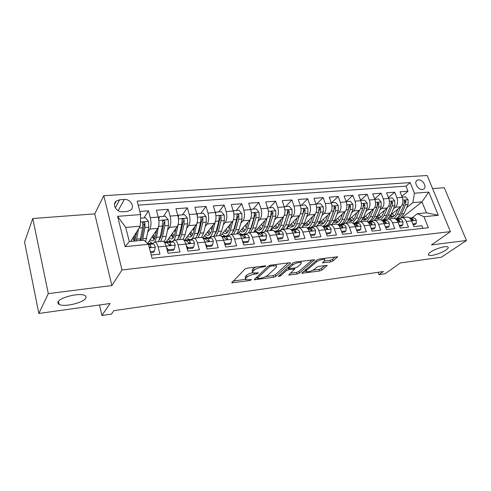 <?xml version="1.0" encoding="UTF-8"?>
<svg xmlns="http://www.w3.org/2000/svg" width="491" height="491" viewBox="0 0 491 491"><rect width="100%" height="100%" fill="white"/><g stroke="black" fill="none" stroke-linecap="round" stroke-linejoin="round"><path stroke-width="0.74" d="M265.76 266.239L265.797 265.889L265.171 265.852L247.427 268.104L244.966 269.086L231.672 282.847L249.839 280.539L251.509 279.582L245.739 279.692L245.85 278.262L246.961 277.182C248.728 275.727 251.263 274.721 254.577 274.156L256.811 273.861L258.512 272.867L252.724 272.953L252.853 271.437L254.007 270.314C255.836 268.804 258.432 267.767 261.795 267.208L265.76 266.239M430.533 252.129C428.44 253.62 427.851 254.645 428.76 255.216C430.693 256.511 441.213 253.35 445.889 250.079C448.087 248.55 448.725 247.489 447.81 246.893C445.92 245.561 435.081 248.845 430.533 252.129M58.11 301.879C57.588 302.935 57.932 303.782 59.141 304.414C64.112 307.36 83.544 302.775 85.759 298.19C86.398 297.073 86.085 296.183 84.82 295.502C80.045 292.489 59.89 297.264 58.11 301.879M418.442 179.878L417.062 180.307C413.52 182.216 418.05 190.066 422.37 189.489L423.708 189.066C427.262 187.157 422.769 179.338 418.442 179.878M330.652 261.893L332.972 260.985L337.599 256.799L319.377 258.972L316.996 259.911L301.799 273.278L319.635 270.977L321.893 270.099L327.178 265.392L319.138 266.325L316.836 267.227L314.308 269.344C311.312 271.228 308.6 271.989 306.175 271.633L306.47 270.406L316.437 261.912C319.5 259.96 322.262 259.174 324.741 259.549L324.391 260.887L322.55 262.814L330.652 261.893L330.075 260.255L332.395 259.346L335.285 256.959M48.302 293.618L111.844 285.547L94.757 213.867L32.78 218.507L48.302 293.618L38.85 313.454L110.094 303.506L101.901 315.492L111.42 314.093L113.857 310.668L383.361 271.529L379.015 274.641L385.165 273.739L400.361 262.949L441.384 257.216L466.45 240.492L444.269 187.703L432.589 188.575M111.844 285.547L122.001 269.97L450.419 231.629L431.46 244.941L466.45 240.492M290.328 263.311L290.414 262.808L289.586 262.753L270.621 265.158L268.184 266.128L254.24 279.766L273.561 277.286L275.874 276.378L290.328 263.311L290.138 262.734M295.49 262.004L314.467 259.745L299.32 273.18L297.037 274.07L288.714 275.064L294.76 268.988L288.825 269.62L286.48 270.547L280.459 275.93L278.268 276.531L293.078 262.955L295.49 262.004M38.85 313.454L24.55 242.014L32.78 218.507M401.859 196.332L407.99 191.195L400.061 191.791L402.264 197.357L396.906 197.787C398.133 201.733 397.624 204.876 395.384 207.227L393.395 208.871M388.436 197.578L394.703 192.196L386.577 192.81L388.774 198.45L383.287 198.892C384.508 202.881 384.011 206.06 381.808 208.436L379.813 210.123M374.682 198.867L381.096 193.227L372.767 193.853L374.946 199.561L369.324 200.015C370.539 204.06 370.061 207.276 367.894 209.675L365.893 211.418M360.59 200.199L367.145 194.283L358.608 194.927L360.781 200.709L355.011 201.175C356.221 205.269 355.76 208.522 353.637 210.946L351.624 212.738M346.143 201.586L352.851 195.363L344.099 196.019L346.247 201.881L340.337 202.36C341.54 206.508 341.098 209.804 339.011 212.247L336.998 214.101M331.554 202.814L338.189 196.468L329.216 197.149L331.351 203.084L325.281 203.575C326.478 207.779 326.055 211.112 324.017 213.585L321.998 215.5M316.658 204.017L323.152 197.603L313.945 198.303L316.063 204.317L309.833 204.821C311.024 209.08 310.625 212.462 308.63 214.954L306.605 216.936M301.382 205.244L307.728 198.769L298.276 199.481L300.375 205.582L293.98 206.103C295.159 210.418 294.784 213.837 292.845 216.359L290.813 218.421M285.713 206.508L291.893 199.966L282.19 200.702L284.264 206.883L277.703 207.417C278.876 211.793 278.514 215.254 276.629 217.801L274.598 219.943M269.633 207.803L275.641 201.193L265.674 201.948L267.724 208.221L267.976 207.939L267.865 208.675M253.117 209.135L258.941 202.458L248.71 203.231L250.729 209.596L243.8 210.154C244.948 214.659 244.641 218.213 242.879 220.809L240.848 223.141M236.165 210.498L241.793 203.753L231.273 204.544L233.262 211.001L226.142 211.578C227.278 216.15 226.995 219.747 225.301 222.38L223.27 224.823M218.74 211.903L224.16 205.085L213.346 205.901L215.31 212.456L207.981 213.045C209.105 217.679 208.853 221.331 207.233 223.988L205.201 226.554M200.837 213.346L206.036 206.453L194.909 207.294L196.842 213.947L189.305 214.555C190.41 219.262 190.189 222.957 188.642 225.645L186.623 228.352M182.431 214.825L187.39 207.865L175.944 208.73L177.834 215.481L170.076 216.108C171.169 220.882 170.985 224.632 169.518 227.345L167.505 230.218M163.503 216.347L168.204 209.313L156.42 210.203L158.274 217.059C159.354 221.883 159.188 225.657 157.777 228.395L147.57 243.524M151.246 255.044L159.968 254.099L158.065 246.948C157.212 243.953 156.15 242.315 154.892 242.032L153.462 242.849L152.713 243.929M162.368 241.296L162.895 241.241C164.184 241.517 165.258 243.143 166.118 246.12L168.039 253.227L179.97 251.932L178.024 244.899C177.153 241.946 176.054 240.338 174.735 240.068L173.231 240.885L172.451 241.94M181.952 239.356L182.511 239.301C183.855 239.565 184.966 241.161 185.85 244.088L187.808 251.085L199.389 249.833L197.413 242.904C196.517 240.001 195.381 238.417 194.006 238.166L192.429 238.97L191.619 240.013M200.979 237.472L201.562 237.417C202.961 237.669 204.109 239.234 205.005 242.118L206.999 249.005L218.256 247.789L216.236 240.964C215.328 238.11 214.162 236.558 212.726 236.312L211.087 237.116L210.24 238.141M219.465 235.643L220.072 235.582C221.521 235.827 222.705 237.368 223.62 240.209L225.645 246.985L236.582 245.807L234.532 239.086C233.606 236.269 232.409 234.747 230.923 234.508L229.223 235.312L228.346 236.318M237.441 233.863L238.061 233.802C239.559 234.035 240.774 235.551 241.707 238.35L243.769 245.027L254.393 243.874L252.319 237.257C251.38 234.483 250.146 232.986 248.618 232.759L246.856 233.556L245.96 234.545M254.921 232.133L255.559 232.071C257.106 232.292 258.346 233.784 259.291 236.539L261.384 243.119L271.719 242.002L269.614 235.477C268.657 232.746 267.399 231.273 265.834 231.052L264.017 231.85L263.09 232.826M271.922 230.451L272.585 230.383C274.168 230.598 275.439 232.065 276.396 234.778L278.514 241.265L288.567 240.173L286.437 233.747C285.474 231.052 284.185 229.604 282.577 229.395L280.711 230.193L279.766 231.151M288.475 228.812L289.156 228.745C290.776 228.953 292.071 230.389 293.041 233.065L295.183 239.461L304.966 238.399L302.812 232.065C301.836 229.407 300.529 227.984 298.884 227.781L296.969 228.573L295.999 229.518M304.592 227.216L305.285 227.149C306.943 227.345 308.262 228.763 309.244 231.402L311.404 237.699L320.93 236.668L318.757 230.426C317.769 227.806 316.437 226.4 314.756 226.21L311.81 227.934M320.285 225.664L320.991 225.596C322.685 225.78 324.023 227.18 325.017 229.782L327.202 235.993L336.482 234.986L334.285 228.824C333.285 226.247 331.934 224.866 330.222 224.682L327.215 226.388M335.574 224.154L336.298 224.08C338.023 224.258 339.379 225.633 340.38 228.198L342.583 234.324L351.624 233.348L349.414 227.272C348.407 224.725 347.033 223.368 345.296 223.19L342.227 224.878M350.482 222.675L351.212 222.601C352.968 222.779 354.349 224.129 355.355 226.658L357.577 232.703L366.384 231.746L364.156 225.756C363.144 223.245 361.75 221.907 359.983 221.736L356.865 223.411M365.009 221.238L365.758 221.165C367.532 221.331 368.931 222.662 369.95 225.16L372.184 231.12L380.77 230.193L378.53 224.277C377.511 221.797 376.1 220.477 374.308 220.318L371.141 221.981M379.181 219.833L379.936 219.759C381.74 219.919 383.152 221.232 384.177 223.693L386.429 229.579L394.801 228.671L392.548 222.834C391.517 220.391 390.1 219.09 388.277 218.937L385.067 220.582M393.003 218.47L393.77 218.391C395.599 218.544 397.029 219.839 398.054 222.27L400.318 228.076L408.487 227.192L406.223 221.429C405.185 219.017 403.749 217.734 401.908 217.587L398.655 219.219M402.264 197.357C403.492 201.279 402.982 204.409 400.73 206.748L390.848 214.843M388.774 198.45C389.995 202.415 389.498 205.582 387.276 207.945L377.217 216.39M374.946 199.561C376.167 203.587 375.683 206.791 373.504 209.172L363.242 218.004M360.781 200.709C361.99 204.778 361.523 208.024 359.381 210.43L348.905 219.692M346.247 201.881C347.456 206.005 347.008 209.289 344.903 211.719L334.181 221.466M331.351 203.084C332.548 207.263 332.119 210.584 330.062 213.045L319.058 223.35M316.063 204.317C317.254 208.558 316.842 211.916 314.835 214.401L303.481 225.381M300.375 205.582C301.554 209.878 301.167 213.284 299.209 215.795L287.37 227.64M262.759 232.427L262.397 232.808M284.264 206.883C285.443 211.24 285.075 214.684 283.166 217.225L270.265 230.617M258.941 202.458L260.985 208.767C262.145 213.204 261.807 216.715 259.985 219.287L257.953 221.521M260.985 208.767L267.724 208.221C268.89 212.64 268.546 216.126 266.699 218.691L254.172 232.206M250.729 209.596C251.883 214.07 251.564 217.605 249.778 220.195L237.662 233.845M233.262 211.001C234.403 215.549 234.115 219.127 232.396 221.748L220.557 235.698M215.31 212.456C216.433 217.065 216.175 220.692 214.524 223.337L202.722 237.957M196.842 213.947C197.953 218.624 197.72 222.3 196.142 224.976L184.677 239.97M177.834 215.481C178.933 220.226 178.73 223.957 177.233 226.658L166.332 241.799M122.713 211.762L127.341 211.418L130.655 210.16C135.191 206.852 130.373 198.787 124.291 199.463L119.681 199.769L116.214 201.089C111.721 204.428 116.612 212.505 122.713 211.762M122.001 269.97L103.791 195.694L427.182 175.508L450.419 231.629M407.99 191.195L405.971 186.15L410.151 182.591L137.149 201.126L140.653 214.542L140.242 226.179L130.68 241.449M410.151 182.591L414.447 193.227L428.772 192.11L438.303 215.273L423.936 216.715L428.379 227.726L152.1 258.327L148.435 244.315L125.162 246.642L117.594 216.341L140.653 214.542M144.023 217.918L148.454 210.805L150.289 217.703C151.357 222.552 151.203 226.357 149.829 229.101L147.828 232.157M422.88 228.333L421.843 225.743L413.87 226.609L411.599 220.876C410.562 218.477 409.12 217.2 407.272 217.059L406.493 217.132M168.204 209.313L170.076 216.108M187.39 207.865L189.305 214.555M206.036 206.453L207.981 213.045M224.16 205.085L226.142 211.578M241.793 203.753L243.8 210.154M275.641 201.193L277.703 207.417M291.893 199.966L293.98 206.103M307.728 198.769L309.833 204.821M323.152 197.603L325.281 203.575M338.189 196.468L340.337 202.36M352.851 195.363L355.011 201.175M367.145 194.283L369.324 200.015M381.096 193.227L383.287 198.892M394.703 192.196L396.906 197.787M405.971 186.15L138.192 205.128M148.454 210.805L139.849 211.455M402.252 217.55L421.984 201.856L412.851 202.642L406.658 207.644M140.242 226.179L125.739 227.431L129.311 241.578L143.881 240.167L148.435 244.315M94.757 213.867L103.791 195.694M378.138 272.284L379.015 274.641M99.483 304.985L101.901 315.492M411.918 217.887L417.282 213.702L426.427 212.818L421.984 201.856L428.772 192.11M148.221 243.634L151.658 243.29M167.805 241.682L170.653 241.394M186.832 239.786L189.121 239.553M205.324 237.939L207.092 237.767M223.313 236.146L224.577 236.024M245.874 234.545L246.322 234.06M240.805 234.403L241.597 234.324M262.188 232.808L262.519 232.458M257.83 232.709L258.174 232.673M423.936 216.715L417.282 213.702M412.851 202.642L414.447 193.227M125.739 227.431L117.594 216.341M129.311 241.578L125.162 246.642M438.303 215.273L426.427 212.818M255.817 267.036L253.46 268.546L254.007 270.314M252.423 271.977L252.306 269.676L253.46 268.546M252.423 272.714C249.698 273.407 247.703 274.316 246.433 275.445L246.961 277.182M245.451 278.765L245.322 276.531L246.433 275.445M233.065 281.03L245.383 279.361M265.668 276.611L273.027 275.611L275.334 274.702L288.291 262.918M255.731 277.955L257.063 277.777M271.284 265.999L269.584 266.674L257.339 278.244L257.922 278.587L260.212 278.274C263.409 277.722 265.901 276.74 267.693 275.322L276.194 267.442L276.408 265.87L271.284 265.999L271.001 265.109M276.151 265.072L276.194 264.453M312.251 259.88L298.774 271.535L299.32 273.18M290.334 273.266L296.496 272.431L298.774 271.535M288.911 267.847L287.29 268.166M300.934 263.943L301.198 262.617C298.577 262.212 295.735 263.01 292.667 265.011L289.23 268.086L289.144 268.559L289.96 268.608L295.103 267.933L297.454 267.006L300.934 263.943M300.873 261.635L300.94 261.31M324.25 261.003L330.075 260.255M305.414 269.817L305.967 271.001M312.976 270.197L319.082 269.369L321.341 268.485L324.882 265.557M303.469 271.486L305.911 271.155M136.836 231.617L134.669 241.063M138.542 228.898L136.308 240.903M140.524 218.2L145.502 217.801L148.503 221.416L148.773 227.198L145.624 241.756M142.507 240.302L144.955 227.529L144.986 223.282C144.581 222.208 143.9 221.901 142.942 222.368L142.537 227.744L140.113 240.535M133.54 236.877L134.896 240.59M132.711 238.203L134.35 241.093M142.55 223.417L144.115 224.651L144.029 225.878L141.973 236.969L140.837 240.461M135.479 238.908L134.264 235.723M150.356 251.65L154.309 251.226L155.303 247.12C154.745 245.199 154.057 244.144 153.241 243.966L147.717 243.659M150.633 252.699L153.48 252.399L154.309 251.226M149.994 247.366L149.166 247.096L150.712 247.145L150.995 246.169L149.405 244.352L148.405 244.279M158.894 224.534L156.506 237.331L154.72 242.026M156.697 229.991L155.567 235.686C154.812 239.154 153.622 240.848 151.989 240.762L150.178 239.663M153.106 243.327L152.204 243.419L149.221 241.075M158.538 218.164L159.415 216.678L165.289 216.206L168.26 219.772L168.499 225.467L166.204 236.398C165.67 238.908 164.872 240.664 163.828 241.682M156.402 231.476L156.113 230.856M159.415 216.678L158.753 219.385M160.698 241.462L162.539 236.754L164.792 225.792L164.853 221.601C164.467 220.551 163.804 220.244 162.877 220.686L162.441 226.001L160.207 236.975L158.384 241.689M152.891 235.637L154.352 239.191M152.173 236.699L154.094 239.59M164.853 221.601L163.933 222.957L161.588 235.115L159.428 239.706M155.052 237.632L153.671 234.483M178.27 223.921L175.772 235.484C174.79 239.596 173.274 241.609 171.224 241.523L168.149 239.277M175.993 228.383L174.796 233.869C173.986 237.3 172.728 238.976 171.015 238.902L169.162 237.865M178.024 216.224L178.804 215.119L184.518 214.659L187.452 218.17L187.66 223.792L185.199 234.588L183.033 239.455M175.422 231.003L174.986 229.782M178.804 215.119L178.27 217.458M179.675 239.583L181.633 234.925L184.064 224.105L184.156 219.968C183.775 218.943 183.137 218.642 182.241 219.054L181.78 224.307L179.368 235.14L177.423 239.804M171.709 234.336L173.243 237.712M171.095 235.189L173.102 237.89M184.156 219.968L183.18 221.312L180.651 233.317L178.614 237.644M174.066 236.251L172.531 233.188M194.743 226.805L193.491 232.108C192.619 235.49 191.3 237.153 189.514 237.092L187.623 236.116M196.946 223.362L194.491 233.698C193.442 237.754 191.852 239.749 189.716 239.676L186.555 237.515M196.989 214.487L197.652 213.597L203.2 213.155L206.103 216.617L206.288 222.159L203.661 232.82L201.574 237.417M193.877 230.475L193.294 228.696M197.652 213.597L197.229 215.592M198.125 237.754L200.193 233.151L202.789 222.466L202.906 218.385C202.544 217.384 201.924 217.077 201.058 217.47L200.567 222.656L197.99 233.36L195.94 237.969M190.011 232.998L191.6 236.189M189.495 233.673L191.588 236.202M202.906 218.385L201.887 219.716L199.18 231.568L197.284 235.606M192.54 234.808L190.882 231.856M212.971 225.259L211.664 230.396C210.743 233.734 209.362 235.385 207.515 235.33L205.588 234.403M215.193 222.184L212.695 231.955C211.584 235.968 209.921 237.945 207.705 237.883L204.465 235.797M215.414 212.824L215.966 212.124L221.361 211.689L224.234 215.107L224.393 220.569L221.613 231.101L219.428 235.649M211.836 229.727L211.081 227.603M215.966 212.124L215.641 213.775M216.071 235.981L218.237 231.427L220.993 220.87L221.14 216.844C220.784 215.862 220.183 215.561 219.342 215.93L218.833 221.06L216.101 231.629L213.947 236.189M207.816 231.648L209.197 234.293M207.398 232.169L209.565 234.545M221.14 216.844L220.072 218.157L217.2 229.874L215.463 233.593M210.51 233.342L208.73 230.512M166.492 247.489L168.364 249.741L174.299 249.115L175.207 245.077C174.636 243.18 173.924 242.149 173.071 241.977L167.634 241.67L164.172 242.014M168.364 249.741L167.505 250.907L173.421 250.275L174.299 249.115M164.522 242.444L166.983 242.591L168.628 244.377L170.733 245.107L170.997 244.131L169.346 242.351L164.209 242.051M169.266 245.07L169.923 245.297M186.298 245.703L187.943 247.673L193.706 247.065L194.54 243.088C193.957 241.222 193.215 240.209 192.325 240.05L183.843 240.056M187.169 248.808L192.785 248.213L193.706 247.065M184.242 240.529L186.414 240.639L188.127 242.394L190.17 243.125L190.422 242.155L188.71 240.412L183.953 240.173M188.808 243.1L189.256 243.278M187.943 247.673L187.139 248.691M205.539 243.966L206.957 245.666L212.56 245.07L213.321 241.161C212.72 239.326 211.959 238.325 211.038 238.172L202.943 238.153M206.355 246.764L211.596 246.206L212.56 245.07M203.391 238.663L205.293 238.749L207.061 240.467L209.056 241.198L209.295 240.24L207.521 238.522L203.121 238.338M206.957 245.666L206.269 246.488M224.24 242.278L225.437 243.708L230.88 243.137L231.568 239.283C230.96 237.478 230.181 236.496 229.223 236.349L221.496 236.306M224.988 244.782L229.874 244.26L230.88 243.137M221.993 236.846L223.638 236.907L225.461 238.595L227.413 239.32L227.634 238.374L225.805 236.693L221.742 236.545M225.437 243.708L224.86 244.365M230.696 223.743L229.346 228.726C228.376 232.028 226.94 233.661 225.025 233.618L223.067 232.74M232.967 220.864L230.408 230.261C229.236 234.225 227.505 236.183 225.209 236.134L221.895 234.121M233.335 211.228L233.784 210.688L239.031 210.265L241.867 213.634L242.002 219.029L239.08 229.432L236.797 233.925M229.322 228.824L228.37 226.486M233.784 210.688L233.538 212.02M233.532 234.25L235.797 229.745L238.694 219.317L238.871 215.346C238.522 214.389 237.939 214.082 237.128 214.438L236.594 219.502L233.716 229.948L231.464 234.453M228.788 235.815L226.271 236.03M225.148 230.291L226.283 232.384M224.817 230.678L227.051 232.912M238.871 215.346L237.761 216.648L234.729 228.217L233.164 231.605M227.984 231.862L226.112 229.156M242.413 240.639L243.395 241.811L248.685 241.253L249.318 237.46C248.698 235.68 247.894 234.716 246.905 234.575L239.534 234.508M243.094 242.855L247.648 242.37L248.685 241.253M240.074 235.079L241.48 235.121L243.352 236.772L245.255 237.503L245.463 236.558L243.585 234.907L239.835 234.796M243.395 241.811L242.928 242.315M247.949 222.257L246.556 227.1C245.537 230.371 244.045 231.985 242.075 231.948L240.087 231.114M250.275 219.508L247.636 228.616C246.408 232.531 244.616 234.471 242.253 234.434L238.865 232.489M250.76 209.694L251.11 209.295L256.216 208.884L259.021 212.204L259.138 217.525L256.081 227.806L253.712 232.255M246.335 227.793L245.205 225.344M251.11 209.295L250.938 210.32M250.533 232.568L252.883 228.112L255.921 217.808L256.118 213.886L254.424 212.984L253.878 217.986L250.858 228.309L248.532 232.752M246.427 234.035L243.346 234.324M242.026 228.929L242.898 230.494M241.781 229.205L244.076 231.316M256.118 213.886L254.97 215.181L251.797 226.609L250.41 229.635M244.997 230.389L243.027 227.799M260.089 239.043L260.862 239.964L266.012 239.424L266.57 235.686C265.944 233.931 265.122 232.986 264.109 232.851L257.075 232.759M260.703 240.977L264.931 240.529L266.012 239.424M257.658 233.348L258.825 233.378L260.746 235.005L262.605 235.729L262.802 234.796L260.874 233.176L257.425 233.09M260.862 239.964L260.5 240.345M264.741 220.803L263.305 225.522C262.243 228.751 260.703 230.353 258.677 230.328L256.658 229.524M267.122 218.145L264.41 227.014C263.299 230.445 261.685 232.36 259.573 232.746M258.383 232.722L255.394 230.893M267.976 207.939L272.947 207.533L275.721 210.811L275.819 216.065L272.628 226.222L270.179 230.623M262.894 226.676L261.611 224.178M267.086 230.93L269.516 226.523L272.683 216.341L272.904 212.468L271.259 211.566L270.694 216.513L267.546 226.713L265.103 231.138M263.784 232.096L259.972 232.666M258.462 227.579L259.064 228.628M258.303 227.75L260.66 229.745M272.904 212.468L271.719 213.745L268.405 225.038L267.214 227.683M261.562 228.929L259.506 226.449M277.286 237.491L277.851 238.172L282.859 237.638L283.362 233.962C282.73 232.231 281.889 231.304 280.852 231.169L274.138 231.058M277.826 239.154L281.748 238.736L282.859 237.638M274.757 231.666L275.709 231.684L277.673 233.28L279.489 234.004L279.674 233.078L277.703 231.488L274.537 231.427M281.085 219.379L279.612 223.982C278.514 227.173 276.924 228.763 274.843 228.745L272.806 227.977M283.528 216.795L280.742 225.449C279.643 228.696 278.072 230.574 276.022 231.083M272.806 230.414L271.498 229.334M284.234 206.785L289.236 206.226L291.979 209.461L292.059 214.641L288.751 224.682L286.222 229.039M279.011 225.51L277.599 223.006M284.393 206.613L284.332 207.079M283.203 229.334L285.719 224.976L289.003 214.911L289.248 211.087L287.652 210.191L287.069 215.083L283.798 225.16C282.46 228.978 280.539 230.88 278.035 230.862L276.169 231.046M274.481 226.234L274.8 226.787M279.563 230.635L280.232 230.678M274.401 226.32L276.807 228.217M289.248 211.087L288.027 212.351L283.595 225.743M277.691 227.48L275.568 225.111M294.017 235.987L294.385 236.423L299.264 235.907L299.706 232.286C299.062 230.58 298.209 229.665 297.147 229.536L290.801 229.45M294.483 237.38L298.117 236.993L299.264 235.907M291.39 230.027L292.139 230.04L295.926 232.323L296.091 231.408L294.084 229.843L291.181 229.8M310.312 234.514L315.228 234.219L315.621 230.647C314.97 228.966 314.105 228.063 313.019 227.947L307.022 227.885M296.527 229.002L295.619 229.518M310.699 235.649L314.062 235.293L315.228 234.219M307.587 228.425L311.926 230.69L312.08 229.782L310.036 228.247L307.384 228.217M326.171 233.059L330.781 232.574L331.124 229.058C330.468 227.394 329.584 226.511 328.479 226.394L322.82 226.357M312.491 227.29L311.141 227.928M326.49 233.968L329.584 233.642L330.781 232.574M323.354 226.867L327.509 229.094L327.65 228.198L325.57 226.689L323.164 226.67M341.546 231.433L345.934 230.973L346.229 227.505C345.566 225.866 344.67 224.995 343.54 224.884L338.207 224.866M327.976 225.688L326.27 226.382M341.871 232.335L344.713 232.028L345.934 230.973M338.716 225.344L342.693 227.542L342.822 226.652L340.711 225.166L338.532 225.16M356.527 229.849L360.707 229.407L360.953 225.989C360.284 224.375 359.375 223.515 358.227 223.411L353.195 223.411C355.705 223.11 357.669 221.3 359.068 217.961L356.38 218.219L352.612 223.018M343.025 224.172L341.024 224.878M356.853 230.739L359.455 230.457L360.707 229.407M353.686 223.865L357.497 226.032L357.614 225.148L355.466 223.687L353.508 223.687M371.128 228.309L375.106 227.885L375.308 224.516C374.633 222.926 373.712 222.079 372.552 221.975L367.802 221.987M357.675 222.711L355.416 223.411M371.454 229.18L373.835 228.929L375.106 227.885M368.287 222.429L371.926 224.553L372.031 223.681L369.858 222.245L368.109 222.251M385.367 226.805L389.148 226.406L389.308 223.074C388.627 221.509 387.7 220.674 386.521 220.576L382.047 220.6M371.945 221.306L369.465 221.981M385.693 227.664L387.853 227.437L389.148 226.406M382.538 221.042L386 223.117L386.092 222.251L383.888 220.84L382.342 220.846M399.251 225.338L402.847 224.958L402.964 221.674C402.282 220.121 401.343 219.299 400.147 219.207L395.942 219.238M385.766 219.937L383.17 220.594M399.582 226.185L401.534 225.977L402.847 224.958M396.458 219.704L399.729 221.711L399.809 220.858L397.587 219.465L396.219 219.477M412.796 223.902L416.215 223.54L416.294 220.306C415.607 218.771 414.662 217.961 413.453 217.875L409.5 217.912M399.502 218.544L396.556 219.238M413.134 224.743L414.883 224.559L416.215 223.54M410.053 218.415L413.127 220.336L413.201 219.495L410.949 218.127L409.764 218.133M297.012 217.992L295.508 222.484C294.367 225.639 292.734 227.21 290.604 227.204L288.542 226.468M299.51 215.457L296.656 223.927C295.557 227.038 293.999 228.88 291.979 229.469M288.444 228.818L287.229 227.849M300.308 205.404L305.101 204.95L307.814 208.135L307.875 213.254L304.457 223.184L301.855 227.486M294.717 224.307L293.176 221.828M298.915 227.781L301.505 223.466L304.899 213.517L305.163 209.743L303.61 208.847L303.015 213.683L299.627 223.644C298.246 227.419 296.276 229.303 293.716 229.297L292.022 229.469M292.544 226.713L290.126 224.958M295.232 229.082L296.38 229.07M305.163 209.743L303.911 210.995L299.571 223.816M293.415 226.056L291.218 223.792M312.528 216.629L310.993 221.024C309.815 224.142 308.139 225.7 305.967 225.7L303.88 224.988M315.081 214.137L312.159 222.448C311.061 225.437 309.508 227.253 307.507 227.892M303.751 227.302L302.72 226.541M315.977 204.072L320.562 203.704L323.244 206.852L323.287 211.903L319.764 221.717L317.088 225.983M310.024 223.092L308.373 220.649M314.252 226.241L316.885 221.993L320.39 212.161L320.672 208.43L319.156 207.546L318.549 212.321L315.056 222.171C313.632 225.903 311.613 227.769 308.999 227.775L307.783 227.892M310.502 227.566L311.932 227.493M305.384 223.54L307.882 225.246M320.672 208.43L319.389 209.669L315.161 221.877M308.735 224.651L306.476 222.484M327.657 215.297L326.085 219.6C324.876 222.687 323.164 224.227 320.948 224.234L318.923 223.601M330.259 212.849L327.27 220.999C326.196 223.828 324.692 225.596 322.765 226.314M318.684 225.823L317.824 225.228M331.259 202.838L335.629 202.488L338.287 205.6L338.305 210.59L334.684 220.293L331.947 224.51M324.944 221.871L323.195 219.471M328.939 224.964L331.879 220.563L335.482 210.835L335.783 207.153L334.31 206.269L333.69 210.995L330.099 220.729C328.632 224.424 326.57 226.277 323.9 226.283L323.133 226.363M325.398 226.093L328.264 225.43M320.298 222.184L322.839 223.816M335.783 207.153L334.475 208.38L330.492 219.661M323.679 223.27L321.36 221.195M342.399 213.996L340.803 218.213C339.563 221.263 337.814 222.791 335.562 222.804L333.733 222.313M345.056 211.578L342.006 219.594C341.012 222.122 339.649 223.81 337.912 224.651M333.248 224.381L332.548 223.927M346.161 201.641L350.316 201.304L352.943 204.373L352.955 209.307L349.236 218.9L346.437 223.074M339.496 220.643L337.661 218.311M339.925 224.651L340.159 224.663C342.878 224.645 344.995 222.81 346.499 219.164L350.2 209.547L350.519 205.907L349.083 205.029L348.45 209.7L344.762 219.33C343.264 222.982 341.153 224.817 338.44 224.835L338.195 224.86M334.85 220.858L337.427 222.411M338.25 221.914L335.881 219.925M350.519 205.907L349.181 207.128L348.684 208.939M356.785 212.726L355.165 216.856C353.894 219.876 352.108 221.392 349.819 221.41L348.18 221.03M347.462 222.975L346.916 222.644M359.486 210.332L356.38 218.219M360.689 200.469L364.647 200.15L367.243 203.182L367.237 208.055L363.432 217.544L360.578 221.674M353.692 219.434L351.771 217.157M354.103 223.239L354.306 223.252C357.067 223.227 359.222 221.404 360.762 217.801L364.549 208.288L364.887 204.698L363.487 203.82L362.849 208.442L359.068 217.961M349.052 219.557L351.666 221.042M352.47 220.582L350.046 218.679M364.887 204.698L363.524 205.901L363.162 207.319M370.815 211.48L369.171 215.537C367.876 218.52 366.059 220.023 363.733 220.048L362.284 219.759M373.565 209.117L370.404 216.875L366.9 221.435M361.339 221.601L360.934 221.367M374.86 199.328L378.622 199.027L381.133 201.942L381.176 206.834L377.291 216.218L374.381 220.312M367.55 218.225L365.556 216.009M367.937 221.864L368.109 221.871C370.914 221.84 373.105 220.036 374.682 216.47L378.555 207.061L378.899 203.513L377.536 202.642L376.892 207.208L373.031 216.623C371.755 219.6 369.981 221.367 367.716 221.92M363.052 218.403L365.562 219.704M366.347 219.281L363.88 217.452M378.899 203.513L377.518 204.704L377.26 205.833M384.514 210.265L382.845 214.248C381.519 217.2 379.678 218.691 377.315 218.722L376.051 218.507M387.307 207.926L384.091 215.567L380.789 219.913M388.682 198.217L392.26 197.928L394.807 200.887L394.776 205.643L390.811 214.923L387.89 218.949M381.077 217.034L379.009 214.886M381.955 220.527C384.643 220.318 386.748 218.532 388.264 215.168L392.217 205.864L392.579 202.353L391.247 201.494L390.591 206.005L386.656 215.322C385.478 218.004 383.864 219.704 381.808 220.416M376.781 217.304L379.126 218.391M379.893 217.998L377.389 216.243M392.579 202.353L391.174 203.538L391.002 204.428M397.882 209.08L396.2 212.984C394.85 215.911 392.978 217.39 390.584 217.421L389.492 217.268M400.717 206.76L397.452 214.291L394.298 218.452M402.178 197.13L405.578 196.854L408.101 199.776L408.052 204.477L404.013 213.665L400.975 217.703M394.285 215.856L392.156 213.769M395.807 219.139C398.238 218.661 400.147 216.918 401.528 213.898L405.554 204.698L405.928 201.224L404.627 200.371L403.97 204.833L399.956 214.051C398.864 216.494 397.372 218.121 395.494 218.931M390.185 216.193L392.37 217.108M393.125 216.746L390.701 215.181M405.928 201.224L404.504 202.396L404.412 202.998M400.73 206.748L395.384 207.227M387.276 207.945L381.808 208.436M373.504 209.172L367.894 209.675M359.381 210.43L353.637 210.946M344.903 211.719L339.011 212.247M330.062 213.045L324.017 213.585M314.835 214.401L308.63 214.954M299.209 215.795L292.845 216.359M283.166 217.225L276.629 217.801M266.699 218.691L259.985 219.287M249.778 220.195L242.879 220.809M232.396 221.748L225.301 222.38M214.524 223.337L207.233 223.988M196.142 224.976L188.642 225.645M177.233 226.658L169.518 227.345M157.777 228.395L149.829 229.101M175.189 245.175L158.065 246.948M411.599 220.876L406.223 221.429M402.964 221.754L392.548 222.834M389.302 223.16L378.53 224.277M375.302 224.602L364.156 225.756M360.946 226.075L349.414 227.272M346.223 227.591L334.285 228.824M325.017 229.782L318.757 230.426M309.244 231.402L302.812 232.065M299.7 232.372L286.437 233.747M276.396 234.778L269.614 235.477M266.558 235.778L252.319 237.257M249.299 237.558L234.532 239.086M223.62 240.209L216.236 240.964M213.303 241.259L197.413 242.904M194.522 243.186L178.024 244.899M158.274 217.059L150.289 217.703M115.311 207.871L119.681 199.769M118.135 210.657L124.291 199.463M261.513 266.318L261.795 267.208M252.306 269.676L252.853 271.437M256.548 273.008L256.811 273.861M254.289 273.223L254.577 274.156M245.322 276.531L245.85 278.262M249.594 279.723L249.839 280.539M232.298 281.797L232.63 282.896M263.777 266.03L264.054 266.92M275.334 274.702L275.874 276.378M273.027 275.611L273.561 277.286M254.829 278.814L255.136 279.809M269.221 265.533L269.584 266.674M256.903 276.844L257.339 278.244M273.352 264.815L273.634 265.699M314.154 259.671L314.35 260.248M296.496 272.431L297.037 274.07M289.23 274.236L289.512 275.101M293.686 268.117L293.956 268.939M288.272 267.933L288.825 269.62M286.063 269.264L286.48 270.547M280.054 274.665L280.459 275.93M292.237 263.716L292.667 265.011M288.812 266.797L289.23 268.086M323.004 262.047L323.287 262.857M316.038 260.733L316.437 261.912M306.083 269.246L306.47 270.406M326.853 265.324L327.043 265.864M321.341 268.485L321.893 270.099M319.082 269.369L319.635 270.977M302.29 272.493L302.566 273.315M337.249 256.732L337.452 257.302M332.395 259.346L332.972 260.985M148.429 221.331L140.389 222M134.835 234.815L136.289 234.68M140.487 238.859L136.676 239.221M146.662 238.27L142.887 238.632M142.537 227.744L139.076 228.045M148.773 227.198L144.955 227.529M144.115 224.651L144.986 223.282M149.356 247.832L155.279 247.225M149.362 244.346L153.192 243.966M150.178 247.354L150.995 246.169M168.186 219.68L158.881 220.459M154.683 232.98L156.132 232.844M160.207 236.975L156.506 237.331M166.204 236.398L162.539 236.754M162.441 226.001L158.703 226.326M168.499 225.467L164.792 225.792M187.378 218.084L178.448 218.826M173.961 231.2L175.41 231.071M179.368 235.14L175.772 235.484M185.199 234.588L181.633 234.925M181.78 224.307L178.147 224.626M187.66 223.792L184.064 224.105M206.03 216.531L197.456 217.243M192.705 229.475L193.528 229.395M197.99 233.36L194.491 233.698M203.661 232.82L200.193 233.151M200.567 222.656L197.069 222.963M206.288 222.159L202.789 222.466M224.16 215.021L215.93 215.702M216.101 231.629L212.695 231.955M221.613 231.101L218.237 231.427M218.833 221.06L215.494 221.349M224.393 220.569L220.993 220.87M169.297 242.345L173.022 241.977M166.983 242.591L164.767 242.812L166.934 242.585M170.138 245.304L170.997 244.131M188.661 240.406L192.276 240.044M189.52 243.309L190.422 242.155M207.472 238.522L210.983 238.166M203.569 238.914L205.244 238.743M208.362 241.363L209.295 240.24M223.614 240.197L231.556 239.381M225.756 236.687L229.168 236.343M226.676 239.473L227.634 238.374M241.793 213.548L233.894 214.211M233.716 229.948L230.408 230.261M239.08 229.432L235.797 229.745M236.594 219.502L233.409 219.784M242.002 219.029L238.694 219.317M243.53 234.907L246.85 234.569M240.203 235.238L241.425 235.115M244.481 237.632L245.463 236.558M258.953 212.124L251.361 212.756M250.858 228.309L247.636 228.616M256.081 227.806L252.883 228.112M253.878 217.986L250.833 218.256M259.138 217.525L255.921 217.808M260.819 233.17L264.054 232.844M257.757 233.477L258.769 233.378M261.807 235.833L262.802 234.796M275.654 210.731L268.356 211.339M267.546 226.713L264.41 227.014M272.628 226.222L269.516 226.523M270.694 216.513L267.791 216.77M275.819 216.065L272.683 216.341M276.396 234.772L283.35 234.054M277.648 231.482L280.791 231.169M274.837 231.764L275.654 231.684M278.673 234.084L279.674 233.078M291.912 209.375L284.903 209.958M283.798 225.16L280.742 225.449M288.751 224.682L285.719 224.976M287.069 215.083L284.301 215.322M292.059 214.641L289.003 214.911M294.023 229.843L297.086 229.536M295.085 232.384L296.091 231.408M309.238 231.39L315.615 230.739M309.974 228.241L312.957 227.941M307.63 228.475L308.078 228.432M311.073 230.727L312.08 229.782M325.011 229.77L331.118 229.144M325.508 226.682L328.411 226.394M326.65 229.113L327.65 228.198M340.644 225.166L343.479 224.884M341.822 227.536L342.822 226.652M355.404 223.687L358.166 223.411M356.619 226.001L357.614 225.148M369.791 222.245L372.485 221.975M371.043 224.504L372.031 223.681M383.827 220.84L386.454 220.576M385.116 223.049L386.092 222.251M397.52 219.465L400.085 219.207M398.839 221.625L399.809 220.858M411.593 220.864L416.294 220.385M399.14 218.605L399.465 218.569M410.881 218.127L413.385 217.875M412.237 220.238L413.201 219.495M307.747 208.055L301.008 208.62M299.627 223.644L296.656 223.927M304.457 223.184L301.505 223.466M303.015 213.683L300.375 213.916M307.875 213.254L304.899 213.517M323.176 206.772L316.701 207.312M315.056 222.171L312.159 222.448M319.764 221.717L316.885 221.993M318.549 212.321L316.032 212.542M323.287 211.903L320.39 212.161M338.219 205.52L331.99 206.036M330.099 220.729L327.27 220.999M334.684 220.293L331.879 220.563M333.69 210.995L331.29 211.204M338.305 210.59L335.482 210.835M352.882 204.299L346.892 204.796M344.762 219.33L342.006 219.594M349.236 218.9L346.499 219.164M348.45 209.7L346.161 209.903M352.955 209.307L350.2 209.547M367.182 203.108L361.419 203.587M363.432 217.544L360.762 217.801M362.849 208.442L360.664 208.632M367.237 208.055L364.549 208.288M381.133 201.942L375.59 202.409M373.031 216.623L370.404 216.875M377.291 216.218L374.682 216.47M376.892 207.208L374.805 207.392M381.176 206.834L378.555 207.061M394.746 200.813L389.418 201.255M386.656 215.322L384.091 215.567M390.811 214.923L388.264 215.168M390.591 206.005L388.608 206.183M394.776 205.643L392.217 205.864M408.039 199.702L402.908 200.132M399.956 214.051L397.452 214.291M404.013 213.665L401.528 213.898M403.97 204.833L402.074 204.999M408.052 204.477L405.554 204.698M428.391 254.283L428.76 255.216M58.49 301.308L59.141 304.414M416.546 180.743L417.062 180.307M162.895 241.241L154.892 242.032M182.511 239.301L174.735 240.068M201.562 237.417L194.006 238.166M220.072 235.582L212.726 236.312M238.061 233.802L230.923 234.508M255.559 232.071L248.618 232.759M272.585 230.383L265.834 231.052M289.156 228.745L282.577 229.395M305.285 227.149L298.884 227.781M320.991 225.596L314.756 226.21M336.298 224.08L330.222 224.682M351.212 222.601L345.296 223.19M365.758 221.165L359.983 221.736M379.936 219.759L374.308 220.318M393.77 218.391L388.277 218.937M407.272 217.059L401.908 217.587M114.495 204.324L116.214 201.089M256.799 276.942L257.241 278.36M275.96 264.483L276.408 265.87M294.44 268.018L294.76 268.988M300.774 261.335L301.198 262.617M288.622 266.963L289.058 268.295M324.324 258.346L324.741 259.549M142.586 222.932L142.942 222.368M153.241 243.966L149.405 244.352M151.989 240.762L152.744 240.688M162.546 221.183L162.877 220.686M172.169 241.425L172.881 241.357M171.015 238.902L171.801 238.822M181.928 219.489L182.241 219.054M190.704 239.577L192.061 239.442M189.514 237.092L190.336 237.012M200.764 217.857L201.058 217.47M208.73 237.779L210.7 237.583M207.515 235.33L208.368 235.25M219.072 216.273L219.342 215.93M173.071 241.977L169.346 242.351M192.325 240.05L188.71 240.412M211.038 238.172L207.521 238.522M205.293 238.749L203.575 238.921M229.223 236.349L225.805 236.693M225.025 233.618L225.909 233.532M246.905 234.575L243.585 234.907M241.48 235.121L240.209 235.244M242.075 231.948L242.984 231.862M264.109 232.851L260.874 233.176M258.825 233.378L257.763 233.483M258.677 230.328L259.61 230.236M280.852 231.169L277.703 231.488M275.709 231.684L274.843 231.77M274.843 228.745L275.807 228.653M297.147 229.536L294.084 229.843M313.019 227.947L310.036 228.247M308.139 228.432L307.636 228.487M328.479 226.394L325.57 226.689M343.54 224.884L340.711 225.166M358.227 223.411L355.466 223.687M372.552 221.975L369.858 222.245M386.521 220.576L383.888 220.84M400.147 219.207L397.587 219.465M413.453 217.875L410.949 218.127M290.604 227.204L291.593 227.106M305.967 225.7L306.973 225.602M320.948 224.234L321.973 224.135M341.423 224.534L341.773 224.504M335.562 222.804L336.605 222.705M355.588 223.123L356.128 223.067M349.819 221.41L350.881 221.306M369.416 221.742L370.134 221.674M363.733 220.048L364.813 219.943M382.912 220.398L383.802 220.306M377.315 218.722L378.414 218.612M396.096 219.078L397.151 218.974M390.584 217.421L391.695 217.317"/></g></svg>
